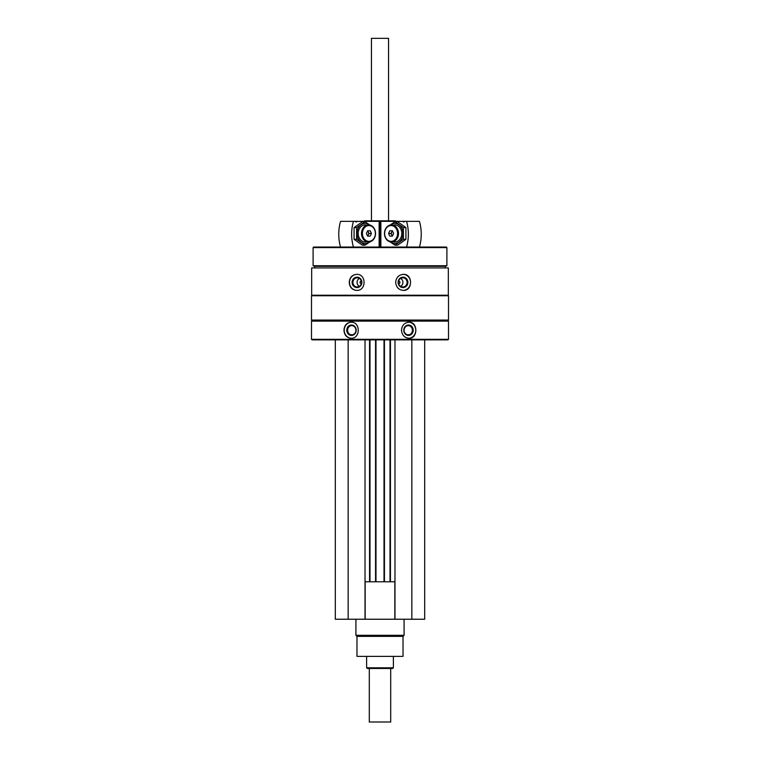 <?xml version="1.0" encoding="UTF-8"?>
<svg xmlns="http://www.w3.org/2000/svg" width="760" height="760" viewBox="0 0 760 760"><rect width="100%" height="100%" fill="white"/><g stroke="black" fill="none" stroke-linecap="round" stroke-linejoin="round"><path stroke-width="1.14" d="M335.312 339.863L335.312 619.239L424.688 619.239L424.688 339.863M361.332 283.717A1.339 1.254 90 0 1 361.332 281.038M398.667 281.038A1.339 1.254 -90 0 1 398.667 283.717M311.676 267.928L448.324 267.928L448.324 295.222L311.676 295.222L311.676 267.928M356.63 274.351C352.099 274.826 349.638 277.505 349.248 282.378C349.647 287.251 352.108 289.93 356.63 290.405C366.529 290.909 366.558 273.856 356.63 274.351M403.37 274.351C398.724 274.826 396.159 277.505 395.666 282.378C396.159 287.251 398.734 289.93 403.37 290.405C412.908 290.909 412.937 273.856 403.37 274.351M311.495 321.128L448.505 321.128L448.505 339.321L311.495 339.321L311.495 321.128L312.027 320.587L447.972 320.587L448.505 321.128M351.044 322.192C346.693 322.677 344.337 325.356 343.966 330.229C344.337 335.103 346.693 337.782 351.044 338.257C360.639 338.76 360.667 321.708 351.044 322.192M408.956 322.192C404.462 322.677 401.974 325.356 401.479 330.229C401.974 335.103 404.462 337.782 408.956 338.257C418.104 338.76 418.133 321.708 408.956 322.192M311.495 339.321L312.027 339.863L447.972 339.863L448.505 339.321M311.495 320.055L448.505 320.055L448.505 295.754L311.495 295.754L311.495 320.055L312.027 320.587M312.027 295.222L311.495 295.754M314.706 267.928L314.706 266.323L445.293 266.323L446.899 265.734L446.899 247.589L313.101 247.589L313.101 265.734L446.899 265.734M314.706 266.323L313.101 265.734M313.101 247.589L313.633 247.057L446.367 247.057L446.899 247.589M363.945 221.587L364.705 220.827L395.295 220.827L395.837 221.359M379.762 221.587L380.237 221.587M351.272 338.248A8.027 7.277 90 0 1 344.223 330.229A8.027 7.277 90 0 1 351.272 322.202M346.778 330.229A5.206 4.721 90 0 1 353.856 325.717A5.206 4.721 90 0 1 353.856 334.733A5.206 4.721 90 0 1 346.778 330.229M347.605 330.229A4.588 4.151 90 0 1 355.917 330.229A4.588 4.151 90 0 1 347.605 330.229M408.728 322.202A8.027 7.277 -90 0 1 415.777 330.22A8.027 7.277 -90 0 1 408.728 338.248M403.778 330.229A5.206 4.721 -90 0 1 410.856 325.717A5.206 4.721 -90 0 1 410.856 334.733A5.206 4.721 -90 0 1 403.778 330.229M404.082 330.229A4.588 4.151 -90 0 1 412.395 330.229A4.588 4.151 -90 0 1 404.082 330.229M356.82 290.405A8.027 7.543 90 0 1 349.457 282.378A8.027 7.543 90 0 1 356.81 274.351M352.108 282.378A5.206 4.893 90 0 1 359.442 277.865A5.206 4.893 90 0 1 359.442 286.89A5.206 4.893 90 0 1 352.108 282.378M352.906 282.378A4.588 4.303 90 0 1 357.209 277.79A4.588 4.303 90 0 1 361.522 282.378A4.588 4.303 90 0 1 357.209 286.966A4.588 4.303 90 0 1 352.906 282.378M359.299 286.387A4.588 4.303 90 0 1 359.299 278.369M403.18 274.351A8.027 7.543 -90 0 1 410.542 282.378A8.027 7.543 -90 0 1 403.18 290.405M398.107 282.378A5.206 4.893 -90 0 1 405.45 277.865A5.206 4.893 -90 0 1 405.45 286.89A5.206 4.893 -90 0 1 398.107 282.378M398.477 282.378A4.588 4.303 -90 0 1 402.791 277.79A4.588 4.303 -90 0 1 407.094 282.378A4.588 4.303 -90 0 1 402.791 286.966A4.588 4.303 -90 0 1 398.477 282.378M400.7 278.369A4.588 4.303 -90 0 1 400.7 286.387M348.156 339.863L348.156 619.239M365.019 339.863L365.019 619.239M369.987 339.863L369.987 581.77M375.554 339.863L375.554 581.77M384.446 339.863L384.446 581.77M390.013 339.863L390.013 581.77M394.981 339.863L394.981 619.239M411.844 339.863L411.844 619.239M365.019 581.77L394.981 581.77M365.151 581.77L365.151 619.239M394.849 581.77L394.849 619.239M403.019 636.367L356.981 636.367L356.981 656.383L403.019 656.383L403.019 636.367L404.082 635.293L404.082 619.239M356.981 636.367L355.917 635.293L404.082 635.293M355.917 635.293L355.917 619.239M380.237 221.359L380.237 247.057L380.237 221.359L402.562 221.359A1.928 1.577 -90 0 0 404.748 221.359L402.562 221.359M419.434 247.057A38.532 31.578 90 0 0 419.434 221.359L404.748 221.359M406.552 247.057A38.532 31.578 -90 0 0 406.552 221.359M398.497 233.462A8.559 7.02 -90 0 0 391.476 224.893A8.559 7.02 -90 0 0 384.465 233.462A8.559 7.02 -90 0 0 391.476 242.022A8.559 7.02 -90 0 0 398.497 233.462M397.584 233.462A7.904 6.479 -90 0 0 387.866 226.613A7.904 6.479 -90 0 0 387.866 240.302A7.904 6.479 -90 0 0 397.584 233.462M388.569 233.462L389.842 230.784L392.369 230.784L391.029 233.462L388.569 233.462L389.842 236.132L392.369 236.132L393.632 233.462L392.369 230.784M391.029 233.462L392.369 236.132M392.54 231.144A2.622 2.147 -90 0 0 391.409 233.462A2.622 2.147 -90 0 0 392.54 235.771M395.038 221.72L397.594 221.72L405.925 227.591L405.925 239.333L397.594 245.204L395.038 245.204L403.38 239.333L403.38 227.591L395.038 221.72L390.032 225.083M390.298 241.898A10.06 8.246 -90 0 0 398.724 242.298A10.06 8.246 -90 0 0 403.028 233.462A10.06 8.246 -90 0 0 398.724 224.618A10.06 8.246 -90 0 0 390.298 225.017M390.032 241.841L395.038 245.204M393.129 241.784A8.559 7.02 -90 0 0 401.802 233.462A8.559 7.02 -90 0 0 393.129 225.141M403.38 227.591L405.925 227.591M403.38 239.333L405.925 239.333M357.438 221.359L355.252 221.359A1.928 1.577 90 0 0 357.438 221.359L379.762 221.359L379.762 247.057L379.762 221.359M355.252 221.359L340.565 221.359A38.532 31.578 -90 0 0 340.565 247.057M353.447 221.359A38.532 31.578 90 0 0 353.447 247.057M361.503 233.462A8.559 7.02 90 0 0 368.524 242.022A8.559 7.02 90 0 0 375.535 233.462A8.559 7.02 90 0 0 368.524 224.893A8.559 7.02 90 0 0 361.503 233.462M362.416 233.462A7.904 6.479 90 0 0 372.134 240.302A7.904 6.479 90 0 0 372.134 226.613A7.904 6.479 90 0 0 362.416 233.462M371.431 233.462L370.158 236.132L367.631 236.132L368.97 233.462L371.431 233.462L370.158 230.784L367.631 230.784L366.367 233.462L367.631 236.132M368.97 233.462L367.631 230.784M367.46 235.771A2.622 2.147 90 0 0 368.59 233.462A2.622 2.147 90 0 0 367.46 231.144M364.962 245.204L362.406 245.204L354.074 239.333L354.074 227.591L362.406 221.72L364.962 221.72L356.62 227.591L356.62 239.333L364.962 245.204L369.968 241.841M369.702 225.017A10.06 8.246 90 0 0 361.276 224.618A10.06 8.246 90 0 0 356.972 233.462A10.06 8.246 90 0 0 361.276 242.298A10.06 8.246 90 0 0 369.702 241.898M369.968 225.083L364.962 221.72M366.871 225.141A8.559 7.02 90 0 0 358.197 233.462A8.559 7.02 90 0 0 366.871 241.784M356.62 239.333L354.074 239.333M356.62 227.591L354.074 227.591M390.706 668.477L390.706 722L369.293 722L369.293 668.477M393.376 667.812L366.624 667.812L367.289 668.477L392.711 668.477L393.376 667.812L393.376 656.383M366.624 667.812L366.624 656.383M371.44 220.827L371.44 38.342L388.559 38.342L388.559 220.827M371.44 38.342L388.559 38.342M379.762 244.378L380.237 244.378M379.762 225.112L380.237 225.112M369.559 339.863L369.559 581.77M375.981 339.863L375.981 581.77M384.019 339.863L384.019 581.77M390.44 339.863L390.44 581.77M380.865 247.057L380.865 221.359M380.399 247.057L380.399 221.359M379.601 247.057L379.601 221.359M379.135 247.057L379.135 221.359M447.972 320.587L448.505 320.055M447.972 295.222L448.505 295.754M445.293 267.928L445.293 266.323"/></g></svg>
